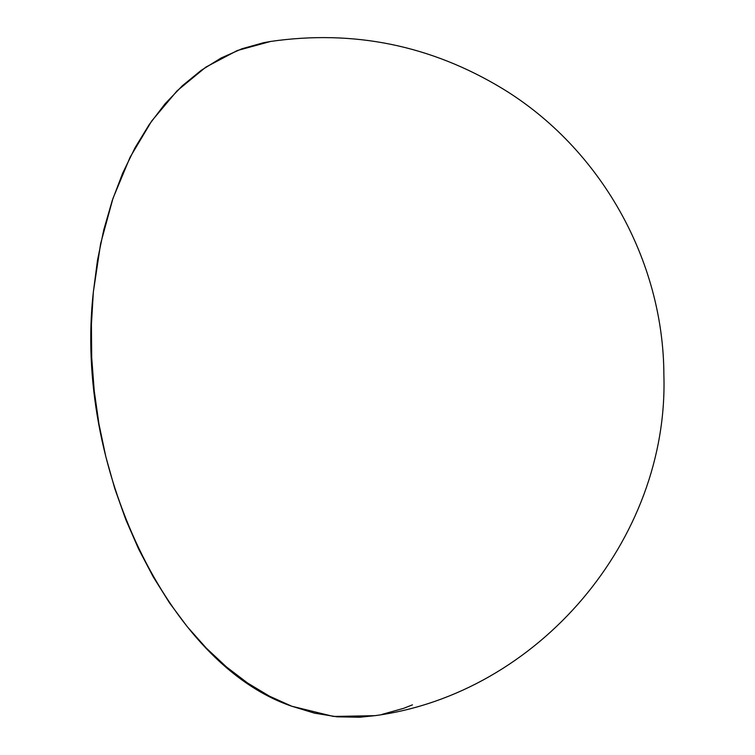 <?xml version="1.0" encoding="UTF-8"?>
<svg xmlns="http://www.w3.org/2000/svg" width="755" height="755" viewBox="0 0 755 755"><rect width="100%" height="100%" fill="white"/><g stroke="black" fill="none" stroke-linecap="round" stroke-linejoin="round"><path stroke-width="1.13" d="M375.216 715.627L359.739 717.25L337.164 716.825L314.448 713.145L291.808 706.236L333.531 716.457L374.905 715.674C538.145 693.845 668.949 539.665 663.881 375.056C663.636 260.371 600.64 148.452 502.717 88.75C431.001 45.309 353.651 29.539 270.658 41.44L237.278 50.538L205.851 67.12L177.085 90.808L151.651 121.064L130.115 157.191L112.976 198.367L100.623 243.657L93.346 292.025C73.631 465.929 168.78 664.513 291.808 706.236L269.469 696.176L247.64 683.058L226.538 667.014L206.36 648.177L187.306 626.754L169.554 602.943L153.284 576.962L138.637 549.074L125.774 519.544L114.798 488.655L105.832 456.709L98.952 424.008L94.233 390.873L91.704 357.615L91.412 324.556L93.346 292.025L97.48 260.324L103.794 229.756L112.212 200.632L122.659 173.206L135.032 147.772L149.216 124.556L165.071 103.784L182.446 85.664L201.17 70.357L221.064 58.022L241.94 48.773L263.599 42.705L270.969 41.393M412.466 704.849L403.623 708.341L381.964 714.409"/></g></svg>
